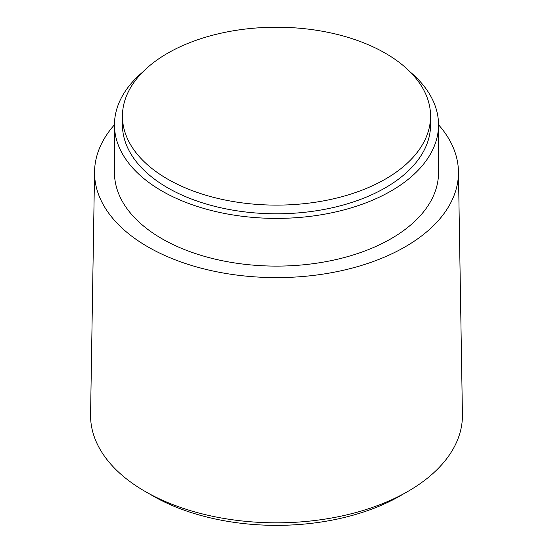 <?xml version="1.0" encoding="UTF-8"?>
<svg xmlns="http://www.w3.org/2000/svg" width="553" height="553" viewBox="0 0 553 553"><rect width="100%" height="100%" fill="white"/><g stroke="black" fill="none" stroke-linecap="round" stroke-linejoin="round"><path stroke-width="0.83" d="M167.559 179.061A154.059 88.95 0 0 0 335.457 198.347A154.059 88.95 0 0 0 430.559 116.171A154.059 88.95 0 0 0 385.441 53.275A154.059 88.95 0 0 0 217.543 33.996A154.059 88.95 0 0 0 122.441 116.171A154.059 88.95 0 0 0 167.559 179.061M122.441 116.171L122.441 124.847A154.059 88.95 0 0 0 167.559 187.737A154.059 88.95 0 0 0 335.457 207.022A154.059 88.95 0 0 0 430.559 124.847L430.559 116.171M142.674 72.097A162.036 93.547 0 0 0 114.464 124.847A162.036 93.547 0 0 0 161.925 190.992A162.036 93.547 0 0 0 338.505 211.274A162.036 93.547 0 0 0 438.536 124.847A162.036 93.547 0 0 0 410.326 72.097M114.464 124.847L114.464 172.564A162.036 93.547 0 0 0 161.925 238.709A162.036 93.547 0 0 0 338.505 258.991A162.036 93.547 0 0 0 438.536 172.564L438.536 124.847M114.464 124.771A181.951 105.049 0 0 0 94.556 171.568A181.951 105.049 0 0 0 147.838 246.838A181.951 105.049 0 0 0 346.925 269.422A181.951 105.049 0 0 0 458.444 171.568A181.951 105.049 0 0 0 438.536 124.771M94.556 171.568L90.574 414.453A185.932 107.351 0 0 0 145.024 491.382A185.932 107.351 0 0 0 348.466 514.456A185.932 107.351 0 0 0 462.426 414.453L458.444 171.568M148.888 493.546A175.315 101.213 0 0 0 152.538 495.716A175.315 101.213 0 0 0 404.112 493.546"/></g></svg>
